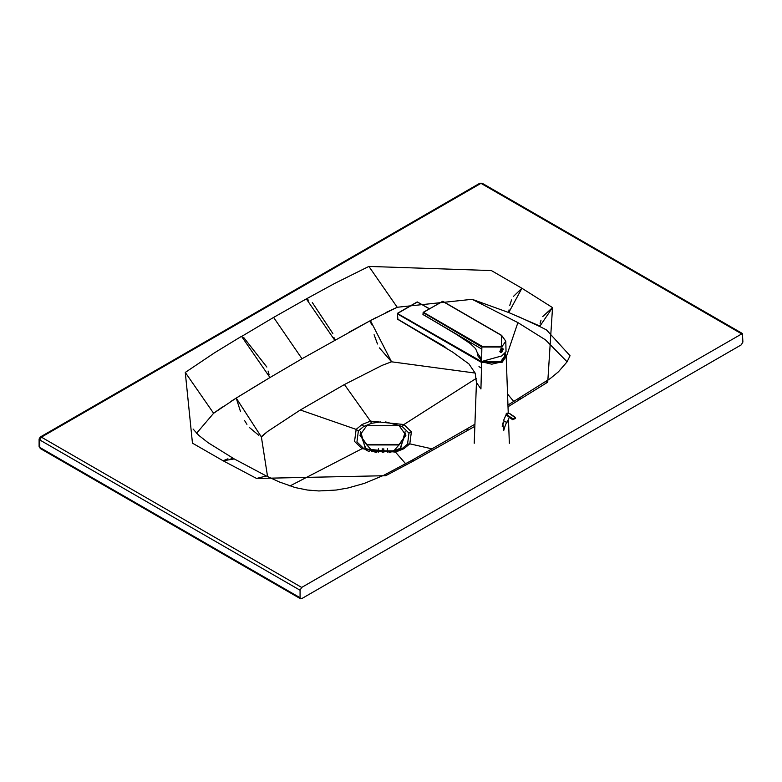 <?xml version="1.0" encoding="UTF-8"?>
<svg xmlns="http://www.w3.org/2000/svg" width="782" height="782" viewBox="0 0 782 782"><rect width="100%" height="100%" fill="white"/><g stroke="black" fill="none" stroke-linecap="round" stroke-linejoin="round"><path stroke-width="1.17" d="M509.268 417.432L507.107 422.192L504.234 421.654L503.755 420.042L506.658 413.355L509.59 413.61L515.289 417.793L514.37 418.781L512.816 418.741L507.371 415.095L506.951 415.486L509.19 416.796M506.834 413.258L507.88 413.062M507.195 414.988L506.932 413.307L507.371 415.095M506.101 413.952L506.716 413.277L509.825 413.629L515.055 417.177L515.592 418.507L512.493 419.621L507.078 415.604L512.2 419.084L515.592 418.507L515.113 417.422M502.22 348.078L503.207 349.456L501.663 352.105L500.128 351.216L500.763 348.919M499.835 351.46L501.291 352.271M503.158 349.046L502.376 348.088M501.702 348.303L500.92 348.86L502.376 348.352L501.868 350.453M500.861 348.86L501.751 348.997M387.461 448.555L387.461 452.192M382.271 452.436L382.271 448.809M382.202 448.809L382.202 452.436M383.796 452.426L383.796 448.8M378.42 452.192L378.42 448.555M405.848 435.33L399.143 444.938L366.738 444.938L360.033 435.33M366.738 444.43L360.023 435.075L366.738 425.721L399.143 425.721L405.848 435.075L399.143 444.43L366.738 444.43M405.115 431.742L400.599 448.565L388.986 452.739M376.807 452.719L365.282 448.565L360.766 431.742M394.46 451.165L371.411 451.165M405.633 433.267L400.159 448.321L394.177 450.852L371.694 450.852L365.712 448.321L360.238 433.267M398.81 445.124L394.275 450.334L391.997 451.429M373.874 451.429L371.597 450.334L367.071 445.124M385.682 421.938L402.134 426.454L408.976 433.12L407.539 444.147L402.134 448.594L394.421 451.713L395.487 452.113L362.027 448.702L289.887 485.984M300.073 597.712L39.774 447.431L39.774 439.953L39.1 439.015L40.244 437.03L41.387 437.148L39.774 439.953L300.073 590.234L300.073 597.712L300.542 598.768L301.686 598.65L741.277 344.852L742.9 342.047L742.421 333.513L482.123 183.232L479.835 183.232L482.123 183.232M39.774 447.431L40.244 448.487L39.774 447.431M300.073 590.234L301.686 587.429L742.421 333.513M269.819 377.325L241.521 336.309L214.551 352.79L185.275 372.428L192.46 443.15L223.114 460.784L256.594 478.457L385.731 475.691L413.883 460.764L474.85 426.337M508.017 406.767L547.742 382.154L552.532 307.6L521.926 288.265L491.379 270.572L368.889 266.418L334.872 283.328L306.329 298.9L334.696 340.18L333.973 337.492M368.889 266.418L397.217 307.267L370.414 320.6L301.999 358.752L273.612 317.414L241.697 336.407M308.636 300.239L306.329 298.9L334.872 283.328M332.878 333.572L312.321 302.546M385.985 312.526L397.217 307.267L472.142 299.31L508.75 312.546L509.023 309.897M509.776 305.391L511.516 299.946M513.451 296.388L521.926 288.265L508.75 312.546L539.736 325.996M540.118 323.474L541.017 320.151M542.659 316.612L552.532 307.6L539.688 326.465L546.491 329.916L570.01 355.702M545.611 381.86L547.742 382.154M518.867 399.915L518.945 399.426M519.58 398.146L521.643 398.263M519.971 397.921L521.164 398.028M243.798 337.628L266.848 367.051M268.079 371.039L269.174 374.93M185.275 372.428L213.603 413.277L236.213 398.077L269.898 377.589L249.976 389.622M241.521 336.309L214.551 352.79M232.87 458.399L230.964 458.232M227.943 458.79L223.114 460.784L234.248 458.936L266.291 475.964L256.594 478.457L266.32 475.974M222.43 406.953L213.603 413.277L196.575 433.267M468.565 429.973L466.248 429.25L411.782 460.363L383.757 475.309L385.731 475.691M411.782 460.363L413.883 460.764L411.782 460.363M243.769 393.424L236.213 398.077L240.494 411.518M244.58 420.55L246.936 424.333M249.341 427.441L258.832 435.378M261.09 436.776L267.552 431.508L300.317 409.993L344.422 384.529L382.115 365.37L391.538 361.802L370.414 320.6L349.534 331.959M336.24 339.32L334.696 340.18M376.347 317.443L370.414 320.6L371.421 324.794M374.089 334.716L377.491 343.992M379.426 347.882L391.538 361.802L475.163 373.063M567.106 361.802L545.484 339.857L517.899 322.604L506.198 357.081L517.899 322.604L472.142 299.31M518.456 316.622L539.688 326.465M230.827 401.469L236.213 398.077L261.383 436.952L267.561 476.561M344.422 384.529L370.463 421.117L403.903 424.528L476.287 378.361M391.538 361.802L382.115 365.37M362.046 424.518L363.777 426.425L371.499 423.316L370.463 421.117L362.046 424.518L356.152 429.386L300.317 409.993M261.383 436.952L267.552 431.508M363.777 426.425L358.371 430.892L356.152 429.386L354.549 441.429L362.027 448.702L394.421 451.713M507.547 394.011L513.823 401.567M545.484 339.857L517.899 322.604M432.153 448.878L409.807 443.844L411.391 431.801L409.807 443.844L407.539 444.147M356.152 429.386L354.549 441.429M405.663 463.765L395.487 452.113L403.913 448.712L409.807 443.844M444.528 346.514L401.919 321.783M397.843 319.212L397.481 313.494L417.441 301.969L429.298 308.822M397.481 318.997L444.606 346.749M397.481 313.924L481.692 362.545L501.966 362.496L506.179 356.465L505.143 353.425M504.859 426.737L503.696 430.589L502.787 423.091L503.823 421.987M474.224 443.267L476.443 382.515L480.94 388.967L481.468 368.146L478.965 366.631M504.928 353.65L505.651 356.201L501.585 361.861L491.79 364.197L481.986 361.851L477.714 359.388L481.614 362.496L481.468 368.146M446.268 348.088L444.508 346.494M504.39 354.138L504.586 356.201L500.832 361.421L482.621 361.352M435.222 321.666L480.519 348.342L423.091 314.618L423.121 312.556L481.859 347.012L481.673 359.163L477.509 353.239L477.47 355.419L482.201 361.352L501.819 355.908L506.032 351.626L505.807 341.206L501.682 347.032L481.859 347.012L482.24 346.367L501.311 346.387L501.721 335.586L442.602 301.344L423.502 312.341L482.24 346.367M501.77 352.418L500.441 352.496L501.702 348.332L502.885 348.166L501.77 352.418M501.712 352.125L500.343 352.428M480.519 348.342L481.829 349.095M512.493 419.621L512.493 418.565M365.947 449.709L365.184 448.516M365.429 448.653L366.924 450.139M399.006 450.139L400.55 448.594M371.499 423.316L380.414 421.928M301.686 587.429L41.387 437.148L480.979 183.35L741.277 333.631M306.329 298.9L273.612 317.414M466.248 429.25L474.918 424.245M269.898 377.589L301.999 358.752M481.585 303.572L481.683 302.399M402.134 426.454L403.903 424.528L411.391 431.801L408.976 433.12M358.371 430.892L356.944 441.928L363.786 448.594L369.192 451.713M394.568 451.644L402.134 448.594L403.913 448.712M477.714 359.388L397.481 313.494M445.007 341.372L445.388 340.717M408.927 319.662L408.556 320.317M481.986 361.851L481.614 362.496M501.721 335.586L505.807 341.206M501.497 348.41L500.822 348.968M423.502 312.341L423.121 312.986M502.181 426.249L504.038 421.439M503.344 430.657L506.531 422.397M500.343 352.301L502.709 351.069L502.718 348.205M360.023 435.075L360.023 435.584M405.848 435.584L405.848 435.075M365.653 448.78L366.983 450.158M400.325 448.721L398.947 450.158M300.542 598.768L40.244 448.487M40.244 437.03L479.835 183.232M570 355.82L567.106 361.802L558.407 371.831L550.284 378.527L507.958 405.037M234.18 458.897L208.071 442.671L198.638 435.242L193.086 429.044M383.757 475.309L364.285 483.403L347.961 487.997L336.221 490.04L318.841 490.959L307.297 490.021L295.176 487.557L279.272 481.937L266.291 475.964M39.1 446.502L39.1 439.015M429.465 308.734L417.168 301.95L397.598 313.25L397.579 319.232L411.342 327.443M509.346 443.267L508.476 419.465M508.241 412.984L506.179 356.445M476.443 382.515L475.212 373.21L468.965 363.962L452.602 352.066L411.156 327.335M505.807 341.226L501.614 335.351L442.876 301.324L423.228 312.311L422.935 314.403L456.532 334.442M501.301 348.606L502.337 348.41M456.58 334.481L470.168 343.503L475.573 348.606L477.509 353.239"/></g></svg>
